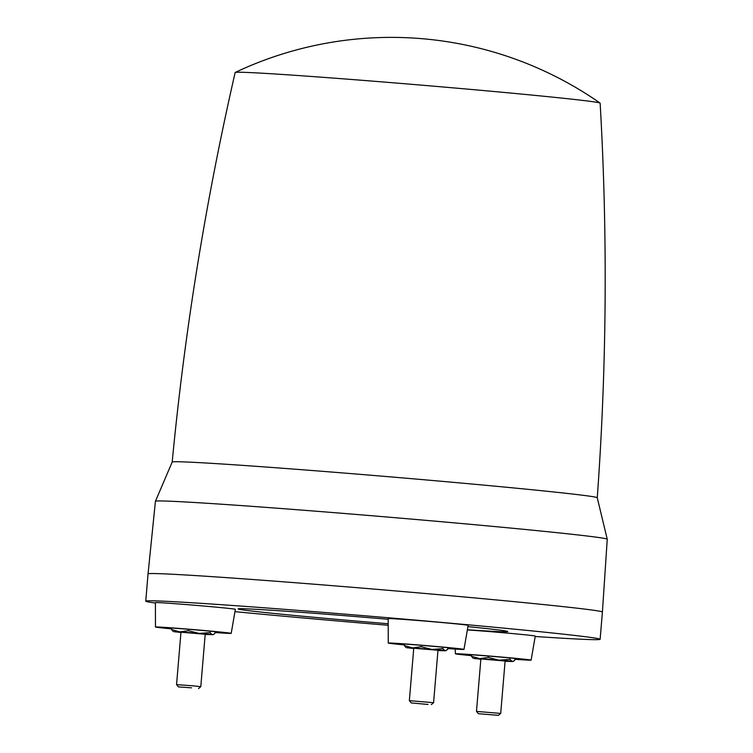 <?xml version="1.0" encoding="UTF-8"?>
<svg xmlns="http://www.w3.org/2000/svg" width="753" height="753" viewBox="0 0 753 753"><rect width="100%" height="100%" fill="white"/><g stroke="black" fill="none" stroke-linecap="round" stroke-linejoin="round"><path stroke-width="1.13" d="M192.363 685.767L200.797 686.67L205.202 634.242L180.965 632.209L176.56 684.637L192.363 685.767M191.554 687.837L178.48 686.905L191.554 687.837M180.946 632.464L173.849 631.682L179.826 631.871L213.4 634.591L205.174 634.497M210.162 631.183L210.04 632.624L199.065 633.414L188.382 630.694L179.826 631.871L171.571 629.536L173.068 631.353M188.382 630.694L188.504 629.292M171.693 628.021L171.571 629.536M212.318 634.77L210.04 632.624M215.038 631.663L214.887 633.395L213.4 634.591M171.637 628.736A30.713 0.508 4.8 0 1 163.429 627.795A30.713 0.508 4.8 0 1 162.733 627.625A30.713 0.508 4.8 0 1 190.076 629.414A30.713 0.508 4.8 0 1 223.246 632.595A30.713 0.508 4.8 0 1 223.942 632.765A30.713 0.508 4.8 0 1 214.982 632.369M214.963 632.529A37.998 0.631 -175.2 0 0 231.199 633.377A37.998 0.631 -175.2 0 0 230.333 633.169A37.998 0.631 -175.2 0 0 189.267 629.226A37.998 0.631 -175.2 0 0 155.476 627.014A37.998 0.631 -175.2 0 0 156.342 627.221A37.998 0.631 -175.2 0 0 171.628 628.887M231.199 633.377L235.36 609.328A40.125 0.659 -175.2 0 0 234.437 609.102A40.125 0.659 -175.2 0 0 191.093 604.951A40.125 0.659 -175.2 0 0 155.391 602.607L155.476 627.014M447.753 648.549A37.998 0.631 -175.2 0 0 463.989 649.406L468.14 625.348A40.125 0.659 -175.2 0 0 440.307 622.383A40.125 0.659 -175.2 0 0 388.171 618.637L388.256 643.043A37.998 0.631 -175.2 0 0 404.408 644.916M514.873 659.289A37.998 0.631 -175.2 0 0 518.742 659.562A37.998 0.631 -175.2 0 0 531.11 660.146L535.27 636.087A40.125 0.659 -175.2 0 0 511.485 633.48A40.125 0.659 -175.2 0 0 468.366 629.979A40.125 0.659 -175.2 0 0 467.509 629.922M388.153 619.286A135.324 2.231 -175.2 0 0 282.159 610.956A135.324 2.231 -175.2 0 0 238.089 608.904A135.324 2.231 -175.2 0 0 388.03 623.719M467.528 629.762A135.324 2.231 -175.2 0 0 507.786 631.551A135.324 2.231 -175.2 0 0 467.971 626.618M155.372 603.049A227.98 3.756 4.8 0 1 145.753 601.158A227.98 3.756 4.8 0 1 220.008 604.603A227.98 3.756 4.8 0 1 464.921 624.51A227.98 3.756 4.8 0 1 600.122 639.306A227.98 3.756 4.8 0 1 535.214 636.492M388.002 625.254A227.98 3.756 4.8 0 1 235.04 611.652M531.11 660.146A37.998 0.631 -175.2 0 0 508.614 657.68A37.998 0.631 -175.2 0 0 467.764 654.357A37.998 0.631 -175.2 0 0 455.386 653.783A37.998 0.631 -175.2 0 0 471.538 655.656M463.989 649.406A37.998 0.631 -175.2 0 0 437.625 646.592A37.998 0.631 -175.2 0 0 388.256 643.043M155.419 501.291A226.709 3.737 4.8 0 1 168.606 501.159A226.709 3.737 4.8 0 1 419.515 519.796A226.709 3.737 4.8 0 1 607.247 539.233L597.251 497.752A213.287 3.511 -175.2 0 0 420.56 479.454A213.287 3.511 -175.2 0 0 184.589 461.937A213.287 3.511 -175.2 0 0 172.192 462.06L155.419 501.291A226.709 3.737 4.8 0 1 155.419 501.291L148.049 573.89A227.98 3.756 4.8 0 1 148.049 573.89A227.98 3.756 4.8 0 1 161.302 573.748A227.98 3.756 4.8 0 1 222.295 577.344A227.98 3.756 4.8 0 1 467.18 597.242A227.98 3.756 4.8 0 1 602.409 612.048L600.122 639.306M471.547 655.496A30.713 0.508 4.8 0 1 462.643 654.395A30.713 0.508 4.8 0 1 472.649 654.856A30.713 0.508 4.8 0 1 505.64 657.538A30.713 0.508 4.8 0 1 523.862 659.534A30.713 0.508 4.8 0 1 514.892 659.139M510.073 657.953L509.96 659.393L498.975 660.183L488.292 657.454L488.415 656.051M514.948 658.423L514.807 660.165L513.311 661.35L512.228 661.539L509.96 659.393M488.292 657.454L479.746 658.63L471.482 656.296L472.978 658.113M471.613 654.781L471.482 656.296M480.856 659.223L473.759 658.442L479.746 658.63L513.311 661.35M512.228 661.539L505.094 661.266M480.875 658.969L505.112 661.002L500.707 713.439L476.48 711.397L480.875 658.969M478.626 713.722L498.439 715.35L478.626 713.722M404.427 644.756A30.713 0.508 4.8 0 1 395.513 643.655A30.713 0.508 4.8 0 1 435.422 646.516A30.713 0.508 4.8 0 1 456.732 648.794A30.713 0.508 4.8 0 1 447.762 648.399M447.819 647.684L447.677 649.425L445.108 650.799L442.83 648.653L431.855 649.444L421.172 646.714L412.616 647.9L404.361 645.556L405.848 647.373M442.952 647.213L442.83 648.653M404.483 644.05L404.361 645.556M421.285 645.312L421.172 646.714M413.736 648.493L406.629 647.702L412.616 647.9L446.181 650.611M445.108 650.799L437.964 650.526M413.755 648.229L437.982 650.272L433.577 702.7L409.35 700.657L413.755 648.229M428.043 704.46L411.27 702.925L428.043 704.46M607.247 539.233A226.709 3.737 4.8 0 1 607.247 539.252L602.409 612.048M597.261 497.771C606.767 366.297 607.727 234.757 600.141 103.161A183.139 3.021 -175.2 0 0 600.075 103.076A183.139 3.021 -175.2 0 0 446.388 87.273A183.139 3.021 -175.2 0 0 245.798 72.401A183.139 3.021 -175.2 0 0 235.228 72.439A183.139 3.021 -175.2 0 0 235.152 72.514C205.72 201.004 184.73 330.859 172.183 462.078M198.528 688.59L200.797 686.67M148.04 573.899L145.753 601.158M478.39 713.665L476.48 711.397M411.27 702.925L409.35 700.667M455.386 653.783L455.217 649.067M600.075 103.076A364.772 364.772 0 0 0 235.228 72.439M498.439 715.35L500.707 713.439M431.318 704.61L433.577 702.7M178.48 686.905L176.569 684.637"/></g></svg>
